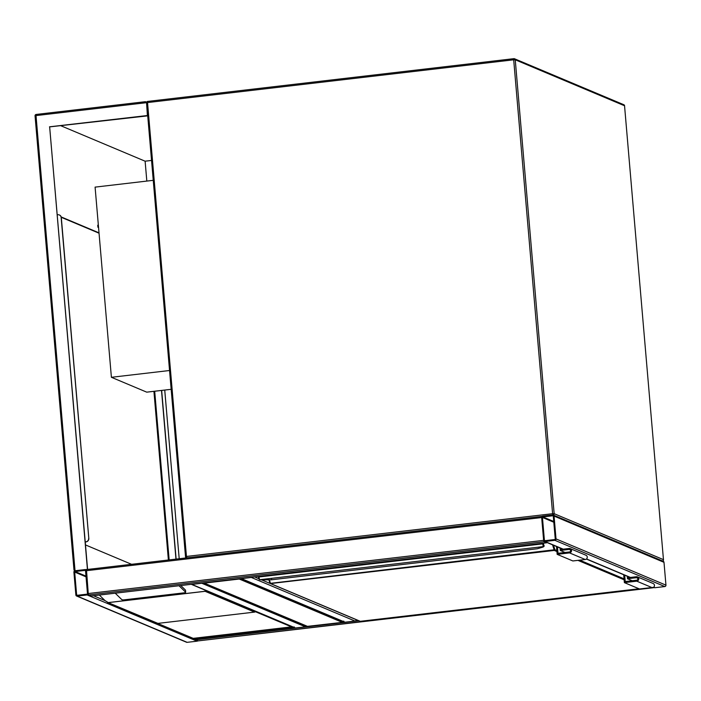 <?xml version="1.0" encoding="UTF-8"?>
<svg xmlns="http://www.w3.org/2000/svg" width="701" height="701" viewBox="0 0 701 701"><rect width="100%" height="100%" fill="white"/><g stroke="black" fill="none" stroke-linecap="round" stroke-linejoin="round"><path stroke-width="1.05" d="M146.737 392.157L171.132 389.309L146.737 392.157L111.398 377.296L169.519 370.514M111.398 377.296L95.091 187.123L153.212 180.332M203.667 582.864L307.143 626.396L342.5 622.348L307.476 626.44M239.777 578.649L239.269 579.035L342.298 622.365L343.735 621.086M203.816 582.943L307.599 626.414M554.885 540.322A1.279 1.236 -67.2 0 0 556.016 538.911L554.062 516.085A1.279 1.236 -67.2 0 0 552.712 514.963L542.802 516.12A1.279 1.236 -67.2 0 0 541.671 517.54L543.625 540.357A1.279 1.236 -67.2 0 0 544.975 541.479L554.885 540.322L664.82 586.553L654.909 587.718A1.279 1.236 112.8 0 1 654.305 587.631L653.577 587.324M553.317 515.051L663.251 561.282A1.279 1.236 112.8 0 1 663.996 562.325L665.95 585.142A1.279 1.236 112.8 0 1 664.82 586.553M544.397 540.269A0.482 0.464 -67.2 0 0 544.905 540.69L554.815 539.533A0.482 0.464 -67.2 0 0 555.245 538.999L553.282 516.181A0.482 0.464 -67.2 0 0 552.782 515.761L542.863 516.917A0.482 0.464 -67.2 0 0 542.443 517.443L544.397 540.269L545.29 540.646M198.059 640.898L195.176 639.224M197.98 640.907L653.56 587.333M197.796 640.828A1.279 1.236 112.8 0 1 197.06 641.178L187.141 642.335A1.279 1.236 112.8 0 1 186.536 642.256L76.602 596.016A1.279 1.236 -67.2 0 0 77.206 596.104L87.126 594.947A1.279 1.236 -67.2 0 0 88.256 593.537L86.293 570.71A1.279 1.236 -67.2 0 0 84.952 569.589L75.033 570.745A1.279 1.236 -67.2 0 0 73.903 572.165L75.866 594.983A1.279 1.236 -67.2 0 0 76.602 596.016M87.055 594.159A0.482 0.464 -67.2 0 0 87.476 593.624L85.522 570.807A0.482 0.464 -67.2 0 0 85.014 570.386L75.103 571.543A0.482 0.464 -67.2 0 0 74.683 572.069L76.637 594.895A0.482 0.464 -67.2 0 0 77.145 595.315L87.055 594.159M91.261 595.981L88.677 594.939L88.256 593.537L86.46 569.571L541.794 516.409M542.057 516.479L541.671 517.54L544.046 541.759L88.677 594.939M546.771 542.408L546.561 542.811L544.046 541.759M306.442 626.098A1.279 1.236 112.8 0 1 305.434 626.834L295.524 627.991A1.279 1.236 112.8 0 1 294.919 627.912L191.268 584.319A1.279 1.236 -67.2 0 0 191.872 584.406L295.524 627.991M202.361 583.022A1.279 1.236 -67.2 0 1 201.783 583.25L191.872 584.406M356.134 619.64A1.279 1.236 112.8 0 1 354.995 621.051L345.085 622.208A1.279 1.236 112.8 0 1 344.48 622.12L240.829 578.527A1.279 1.236 -67.2 0 0 241.433 578.614L345.085 622.208M241.433 578.614L251.344 577.458A1.279 1.236 -67.2 0 0 251.931 577.23M157.576 623.382L193.187 638.357A1.279 1.236 -67.2 0 0 194.037 638.576L290.687 627.29A1.279 1.236 -67.2 0 0 291.485 626.878L255.357 611.693A1.279 1.236 112.8 0 1 254.568 612.104L157.918 623.391A1.279 1.236 112.8 0 1 157.313 623.303L107.586 602.396L157.918 623.391M185.493 590.347A1.928 0.517 177.2 0 0 185.546 590.216A1.928 0.517 177.2 0 0 185.485 590.102L180.805 585.537M254.568 612.104L205.121 591.311L205.095 590.137M93.487 595.736L105.001 600.582L99.34 595.053M105.001 600.582L108.234 602.58L205.253 591.25M115.218 593.195L121.772 599.583A1.928 0.517 177.2 0 0 124.121 599.846L184.214 592.827A1.928 0.517 177.2 0 0 185.651 592.257A1.928 0.517 177.2 0 0 185.581 592.135L179.035 585.747M290.687 627.29L292.93 628.14L195.956 639.461L292.729 628.149L294.175 626.869M193.432 638.497L195.956 639.461M193.187 638.357L291.485 626.878M97.947 227.299L97.737 225.205L97.947 227.299M74.77 570.807L87.581 569.37L49.648 126.881L147.692 115.849M87.423 569.3L49.648 126.881M49.491 126.82L147.657 115.499M147.385 115.385L146.57 102.828M85.399 569.624L87.581 569.37M99.043 233.196L61.276 217.31M60.523 125.61L145.116 161.195L151.512 160.441M131.569 564.305L85.487 544.922M61.18 216.942L99.016 232.855M179.202 558.741L164.735 390.054M146.824 181.077L145.116 161.195M145.265 101.715L36.18 114.447L36.014 115.586L35.05 115.831L73.991 570.018L75.033 570.745L36.014 115.586L146.299 102.705L145.379 101.689L146.684 102.144M85.242 542.004L85.986 541.917A3.207 3.093 -67.2 0 0 88.817 538.386L61.153 217.547A3.207 3.093 112.8 0 0 57.789 214.743L57.184 214.813M85.233 541.917L85.986 541.917M88.659 538.315A3.207 3.093 112.8 0 1 85.829 541.847M88.817 538.386L61.311 217.617A3.207 3.093 -67.2 0 0 59.383 214.988M161.659 390.413L176.126 559.1M161.51 390.431L175.969 559.118M258.967 576.415L259.002 576.905A2.567 0.596 83.3 0 0 259.598 579.42L259.896 579.701A5.774 0.736 175.1 0 0 262.305 579.858L271.453 579.788L271.594 579.184L271.357 579.788M537.597 548.664A0.64 0.543 -106.7 0 1 537.343 548.734L542.793 547.104A5.774 0.736 175.1 0 0 543.564 546.578L543.354 546.281A0.64 0.543 -28.7 0 0 543.985 545.65L544.142 545.877A0.64 0.631 134.1 0 1 543.564 546.578L259.896 579.701A0.64 0.596 103.5 0 1 259.694 579.692L259.694 579.692A0.64 0.596 103.5 0 1 259.317 579.385M544.142 545.877A6.414 0.815 -4.9 0 1 544.186 545.965A6.414 0.815 175.1 0 0 544.186 545.904A6.414 0.815 175.1 0 0 544.134 545.816L543.976 545.58A0.64 0.535 -28.1 0 0 543.923 545.352L543.923 545.352A0.64 0.535 -28.1 0 0 543.836 545.229M543.065 547.017A0.64 0.543 -106.7 0 1 542.924 547.087L537.36 548.743L271.401 579.797L262.209 579.858M544.134 545.816A0.64 0.631 -45.9 0 0 543.95 545.422L544.186 545.965L542.924 547.087A0.64 0.543 -106.7 0 1 542.793 547.104M268.921 579.815L270.428 583.337L554.877 549.724L556.839 550.548M259.598 579.42A0.64 0.543 151.3 0 1 259.046 579.166L259.046 579.166A0.64 0.543 151.3 0 1 258.984 578.93A1.928 0.447 -96.7 0 1 258.546 577.046L259.694 579.692L262.305 579.858M565.041 552.476L560.274 550.469L560.055 547.998M557.461 546.903L558.014 553.291L569.475 551.959A1.279 1.236 -67.2 0 0 569.86 549.505A1.279 1.236 -67.2 0 0 569.256 549.418L560.274 550.469M556.489 546.491L557.164 554.351L569.554 552.905A2.243 2.164 -67.2 0 0 570.237 548.62A2.243 2.164 -67.2 0 0 569.177 548.471L561.115 549.409L561.037 548.401M570.237 548.62L585.94 555.218A2.243 2.164 -67.2 0 1 585.256 559.512L572.866 560.958L557.164 554.351M623.706 574.759L624.381 582.619L636.771 581.173A2.243 2.164 -67.2 0 0 637.454 576.888A2.243 2.164 -67.2 0 0 636.394 576.739L628.333 577.677L628.254 576.669M624.381 582.619L640.083 589.226L652.473 587.78A2.243 2.164 -67.2 0 0 653.157 583.495L637.454 576.888M624.679 575.17L625.231 581.558L636.692 580.226A1.279 1.236 -67.2 0 0 637.078 577.773A1.279 1.236 -67.2 0 0 636.473 577.685L627.491 578.737L632.258 580.743M627.491 578.737L627.272 576.266M185.511 556.655L146.605 102.837L185.52 556.734A1.279 1.236 112.8 0 0 186.703 557.865M553.282 515.042A1.279 1.236 -67.2 0 0 554.158 513.684L663.461 559.652L624.547 105.763L515.244 59.787L554.158 513.684L552.607 513.702L513.693 59.804L147.534 102.565L186.448 556.454L552.607 513.702L552.905 514.955M624.556 105.833L624.591 105.798A1.279 1.279 0 0 0 623.811 104.721L514.499 58.753A1.279 1.279 0 0 0 513.859 58.665L513.693 59.804L515.244 59.787A1.279 1.236 -67.2 0 0 513.894 58.665L147.701 101.417A1.279 1.279 0 0 0 146.57 102.802L147.534 102.565L147.701 101.417L513.815 58.674M623.811 104.721A1.279 1.236 112.8 0 1 624.547 105.763L663.461 559.652A1.279 1.236 112.8 0 1 662.594 561.01M663.47 559.731L663.505 559.687A1.279 1.279 0 0 1 662.62 561.019M147.657 101.443A1.279 1.236 -67.2 0 0 146.605 102.758M186.852 557.847L186.448 556.454L185.485 556.699A1.279 1.279 0 0 0 186.264 557.768L186.536 557.882M239.269 579.035L204.578 583.092M665.95 585.142L556.016 538.911M654.909 587.718L653.709 587.21M630.453 577.431L586.492 558.942M563.236 549.163L544.975 541.479M663.996 562.325L554.062 516.085M553.737 521.491L542.863 516.917M553.799 522.227L542.443 517.443M195.465 639.847L358.816 620.771M77.206 596.104L187.141 642.335M87.126 594.947L197.06 641.178M76.637 594.895L77.531 595.272M74.683 572.069L86.039 576.844M75.103 571.543L85.978 576.117M543.625 540.357L88.256 593.537M546.561 542.811L91.191 595.99M541.671 517.54L86.293 570.71M201.783 583.25L305.434 626.834M254.568 576.923L258.853 578.728M261.561 579.867L270.183 583.495M251.344 577.458L354.995 621.051M205.121 591.311L108.471 602.597M194.037 638.576L196.078 639.435M185.581 592.135L185.485 590.102M145.379 101.689L36.18 114.447A1.279 1.279 0 0 0 35.05 115.831L73.999 569.755M36.137 114.465A1.279 1.236 -67.2 0 0 35.085 115.788M168.389 560.003L153.922 391.316M154.693 391.228L169.16 559.915M556.918 551.529L554.307 550.434L270.551 583.565L360.305 621.314L638.997 588.77L360.34 621.305M624.135 579.797L577.931 560.362M269.359 579.815L270.551 583.565A0.64 0.622 -67.2 0 1 270.253 583.521L359.999 621.27A0.64 0.622 -67.2 0 0 360.305 621.314A0.64 0.64 0 0 1 359.999 621.27M553.527 545.247L554.877 549.724A0.64 0.622 -67.2 0 1 554.307 550.434L552.563 544.843M543.354 546.281A2.567 0.596 -96.7 0 1 542.758 543.774L542.723 543.275M258.52 577.028L543.538 543.766A1.928 0.447 83.3 0 0 543.985 545.65L543.95 545.422M579.692 560.16L624.056 578.816M269.929 583.197A0.64 0.622 -67.2 0 0 270.253 583.521A0.64 0.64 0 0 1 269.885 583.118L268.886 579.815M570.342 549.882L569.256 549.418M585.256 559.512L569.554 552.905M636.771 581.173L652.473 587.78M636.473 577.685L637.559 578.15M630.138 577.466L586.36 559.056M562.921 549.198L544.37 541.4M198.024 640.907L653.393 587.736M85.557 569.676L86.293 569.983M546.605 542.819L91.226 595.999M541.838 516.392L86.46 569.571M185.651 592.257L185.546 590.216M271.48 579.788L537.36 548.743M543.52 543.179L543.573 543.792"/></g></svg>
